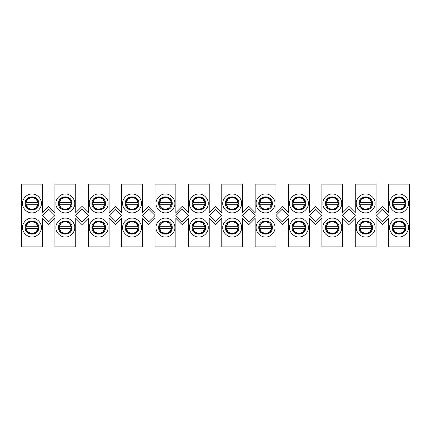 <?xml version="1.0" encoding="UTF-8"?>
<svg xmlns="http://www.w3.org/2000/svg" width="431" height="431" viewBox="0 0 431 431"><rect width="100%" height="100%" fill="white"/><g stroke="black" fill="none" stroke-linecap="round" stroke-linejoin="round"><path stroke-width="0.65" d="M382.356 221.782L376.074 215.5L382.356 209.218L388.638 215.5L382.356 221.782M348.986 221.782L342.704 215.5L348.986 209.218L355.268 215.5L348.986 221.782M315.616 221.782L309.329 215.5L315.616 209.218L321.898 215.5L315.616 221.782M282.24 221.782L275.959 215.5L282.24 209.218L288.528 215.5L282.24 221.782M248.87 221.782L242.588 215.5L248.87 209.218L255.152 215.5L248.87 221.782M215.5 221.782L209.218 215.5L215.5 209.218L221.782 215.5L215.5 221.782M182.13 221.782L175.848 215.5L182.13 209.218L188.412 215.5L182.13 221.782M148.76 221.782L142.472 215.5L148.76 209.218L155.041 215.5L148.76 221.782M115.384 221.782L109.102 215.5L115.384 209.218L121.671 215.5L115.384 221.782M82.014 221.782L75.732 215.5L82.014 209.218L88.296 215.5L82.014 221.782M382.356 224.589L376.08 218.307L382.356 224.589L388.633 218.307L382.356 224.589M382.356 206.411L376.08 212.693L382.356 206.411L388.633 212.693L382.356 206.411M388.633 218.307L388.633 246.888L409.45 246.888L409.45 184.112L388.633 184.112L388.633 212.693M392.269 203.437C391.898 194.704 406.185 194.704 405.813 203.437C406.185 212.176 391.898 212.176 392.269 203.437M392.269 227.563C391.898 218.824 406.185 218.824 405.813 227.563C406.185 236.296 391.898 236.296 392.269 227.563M408.459 227.563C408.879 222.902 403.702 217.72 399.041 218.145C394.381 217.72 389.204 222.902 389.624 227.563C389.204 232.217 394.381 237.4 399.041 236.975C403.702 237.4 408.879 232.217 408.459 227.563M408.459 203.437C408.879 198.783 403.702 193.6 399.041 194.025C394.381 193.6 389.204 198.783 389.624 203.437C389.204 208.098 394.381 213.28 399.041 212.855C403.702 213.28 408.879 208.098 408.459 203.437M348.986 224.589L342.71 218.307L348.986 224.589L355.263 218.307L348.986 224.589M348.986 206.411L342.71 212.693L348.986 206.411L355.263 212.693L348.986 206.411M355.263 212.693L355.263 184.112L376.08 184.112L376.08 212.693M376.08 218.307L376.08 246.888L355.263 246.888L355.263 218.307M358.899 203.437C358.527 194.704 372.815 194.704 372.443 203.437C372.815 212.176 358.527 212.176 358.899 203.437M358.899 227.563C358.527 218.824 372.815 218.824 372.443 227.563C372.815 236.296 358.527 236.296 358.899 227.563M375.089 227.563C375.509 222.902 370.331 217.72 365.671 218.145C361.011 217.72 355.834 222.902 356.254 227.563C355.834 232.217 361.011 237.4 365.671 236.975C370.331 237.4 375.509 232.217 375.089 227.563M375.089 203.437C375.509 198.783 370.331 193.6 365.671 194.025C361.011 193.6 355.834 198.783 356.254 203.437C355.834 208.098 361.011 213.28 365.671 212.855C370.331 213.28 375.509 208.098 375.089 203.437M315.616 224.589L309.334 218.307L315.616 224.589L321.892 218.307L315.616 224.589M315.616 206.411L309.334 212.693L315.616 206.411L321.892 212.693L315.616 206.411M321.892 212.693L321.892 184.112L342.71 184.112L342.71 212.693M342.71 218.307L342.71 246.888L321.892 246.888L321.892 218.307M339.073 203.437C339.445 212.176 325.152 212.176 325.524 203.437C325.152 194.704 339.445 194.704 339.073 203.437L335.614 209.347M335.684 221.696L339.073 227.563C339.445 236.296 325.152 236.296 325.524 227.563C325.152 218.824 339.445 218.824 339.073 227.563M341.718 227.563C342.139 222.902 336.961 217.72 332.301 218.145C327.641 217.72 322.463 222.902 322.884 227.563C322.463 232.217 327.641 237.4 332.301 236.975C336.961 237.4 342.139 232.217 341.718 227.563M341.718 203.437C342.139 198.783 336.961 193.6 332.301 194.025C327.641 193.6 322.463 198.783 322.884 203.437C322.463 208.098 327.641 213.28 332.301 212.855C336.961 213.28 342.139 208.098 341.718 203.437M282.24 224.589L275.964 218.307L282.24 224.589L288.522 218.307L282.24 224.589M282.24 206.411L275.964 212.693L282.24 206.411L288.522 212.693L282.24 206.411M288.522 212.693L288.522 184.112L309.334 184.112L309.334 212.693M309.334 218.307L309.334 246.888L288.522 246.888L288.522 218.307M292.153 203.437C291.782 194.704 306.075 194.704 305.703 203.437C306.075 212.176 291.782 212.176 292.153 203.437M292.153 227.563C291.782 218.824 306.075 218.824 305.703 227.563C306.075 236.296 291.782 236.296 292.153 227.563M308.343 227.563C308.768 222.902 303.586 217.72 298.931 218.145C294.271 217.72 289.093 222.902 289.513 227.563C289.093 232.217 294.271 237.4 298.931 236.975C303.586 237.4 308.768 232.217 308.343 227.563M308.343 203.437C308.768 198.783 303.586 193.6 298.931 194.025C294.271 193.6 289.093 198.783 289.513 203.437C289.093 208.098 294.271 213.28 298.931 212.855C303.586 213.28 308.768 208.098 308.343 203.437M248.87 224.589L242.594 218.307L248.87 224.589L255.147 218.307L248.87 224.589M248.87 206.411L242.594 212.693L248.87 206.411L255.147 212.693L248.87 206.411M255.147 212.693L255.147 184.112L275.964 184.112L275.964 212.693M275.964 218.307L275.964 246.888L255.147 246.888L255.147 218.307M258.783 203.437C258.411 194.704 272.704 194.704 272.333 203.437C272.704 212.176 258.411 212.176 258.783 203.437M258.783 227.563C258.411 218.824 272.704 218.824 272.333 227.563C272.704 236.296 258.411 236.296 258.783 227.563M274.973 227.563C275.393 222.902 270.215 217.72 265.555 218.145C260.9 217.72 255.718 222.902 256.138 227.563C255.718 232.217 260.9 237.4 265.555 236.975C270.215 237.4 275.393 232.217 274.973 227.563M274.973 203.437C275.393 198.783 270.215 193.6 265.555 194.025C260.9 193.6 255.718 198.783 256.138 203.437C255.718 208.098 260.9 213.28 265.555 212.855C270.215 213.28 275.393 208.098 274.973 203.437M215.5 224.589L209.224 218.307L215.5 224.589L221.776 218.307L215.5 224.589M215.5 206.411L209.224 212.693L215.5 206.411L221.776 212.693L215.5 206.411M221.776 212.693L221.776 184.112L242.594 184.112L242.594 212.693M242.594 218.307L242.594 246.888L221.776 246.888L221.776 218.307M225.413 203.437C225.041 194.704 239.329 194.704 238.957 203.437C239.329 212.176 225.041 212.176 225.413 203.437M225.413 227.563C225.041 218.824 239.329 218.824 238.957 227.563C239.329 236.296 225.041 236.296 225.413 227.563M241.602 227.563C242.023 222.902 236.845 217.72 232.185 218.145C227.525 217.72 222.348 222.902 222.768 227.563C222.348 232.217 227.525 237.4 232.185 236.975C236.845 237.4 242.023 232.217 241.602 227.563M241.602 203.437C242.023 198.783 236.845 193.6 232.185 194.025C227.525 193.6 222.348 198.783 222.768 203.437C222.348 208.098 227.525 213.28 232.185 212.855C236.845 213.28 242.023 208.098 241.602 203.437M182.13 224.589L175.853 218.307L182.13 224.589L188.406 218.307L182.13 224.589M182.13 206.411L175.853 212.693L182.13 206.411L188.406 212.693L182.13 206.411M188.406 212.693L188.406 184.112L209.224 184.112L209.224 212.693M209.224 218.307L209.224 246.888L188.406 246.888L188.406 218.307M205.587 203.437C205.959 212.176 191.671 212.176 192.043 203.437C191.671 194.704 205.959 194.704 205.587 203.437L202.128 209.347M202.204 221.696L205.587 227.563C205.959 236.296 191.671 236.296 192.043 227.563C191.671 218.824 205.959 218.824 205.587 227.563M208.232 227.563C208.652 222.902 203.475 217.72 198.815 218.145C194.155 217.72 188.977 222.902 189.398 227.563C188.977 232.217 194.155 237.4 198.815 236.975C203.475 237.4 208.652 232.217 208.232 227.563M208.232 203.437C208.652 198.783 203.475 193.6 198.815 194.025C194.155 193.6 188.977 198.783 189.398 203.437C188.977 208.098 194.155 213.28 198.815 212.855C203.475 213.28 208.652 208.098 208.232 203.437M148.76 224.589L142.478 218.307L148.76 224.589L155.036 218.307L148.76 224.589M148.76 206.411L142.478 212.693L148.76 206.411L155.036 212.693L148.76 206.411M155.036 212.693L155.036 184.112L175.853 184.112L175.853 212.693M175.853 218.307L175.853 246.888L155.036 246.888L155.036 218.307M158.667 203.437C158.296 194.704 172.589 194.704 172.217 203.437C172.589 212.176 158.296 212.176 158.667 203.437M158.667 227.563C158.296 218.824 172.589 218.824 172.217 227.563C172.589 236.296 158.296 236.296 158.667 227.563M174.862 227.563C175.282 222.902 170.1 217.72 165.445 218.145C160.785 217.72 155.607 222.902 156.027 227.563C155.607 232.217 160.785 237.4 165.445 236.975C170.1 237.4 175.282 232.217 174.862 227.563M174.862 203.437C175.282 198.783 170.1 193.6 165.445 194.025C160.785 193.6 155.607 198.783 156.027 203.437C155.607 208.098 160.785 213.28 165.445 212.855C170.1 213.28 175.282 208.098 174.862 203.437M115.384 224.589L109.108 218.307L115.384 224.589L121.666 218.307L115.384 224.589M115.384 206.411L109.108 212.693L115.384 206.411L121.666 212.693L115.384 206.411M121.666 212.693L121.666 184.112L142.478 184.112L142.478 212.693M142.478 218.307L142.478 246.888L121.666 246.888L121.666 218.307M125.297 203.437C124.925 194.704 139.218 194.704 138.847 203.437C139.218 212.176 124.925 212.176 125.297 203.437M125.297 227.563C124.925 218.824 139.218 218.824 138.847 227.563C139.218 236.296 124.925 236.296 125.297 227.563M141.487 227.563C141.907 222.902 136.729 217.72 132.069 218.145C127.414 217.72 122.232 222.902 122.657 227.563C122.232 232.217 127.414 237.4 132.069 236.975C136.729 237.4 141.907 232.217 141.487 227.563M141.487 203.437C141.907 198.783 136.729 193.6 132.069 194.025C127.414 193.6 122.232 198.783 122.657 203.437C122.232 208.098 127.414 213.28 132.069 212.855C136.729 213.28 141.907 208.098 141.487 203.437M82.014 224.589L75.737 218.307L82.014 224.589L88.29 218.307L82.014 224.589M82.014 206.411L75.737 212.693L82.014 206.411L88.29 212.693L82.014 206.411M88.29 212.693L88.29 184.112L109.108 184.112L109.108 212.693M109.108 218.307L109.108 246.888L88.29 246.888L88.29 218.307M105.476 203.437C105.848 212.176 91.555 212.176 91.927 203.437C91.555 194.704 105.848 194.704 105.476 203.437L102.012 209.347M102.088 221.696L105.476 227.563C105.848 236.296 91.555 236.296 91.927 227.563C91.555 218.824 105.848 218.824 105.476 227.563M108.116 227.563C108.537 222.902 103.359 217.72 98.699 218.145C94.039 217.72 88.861 222.902 89.282 227.563C88.861 232.217 94.039 237.4 98.699 236.975C103.359 237.4 108.537 232.217 108.116 227.563M108.116 203.437C108.537 198.783 103.359 193.6 98.699 194.025C94.039 193.6 88.861 198.783 89.282 203.437C88.861 208.098 94.039 213.28 98.699 212.855C103.359 213.28 108.537 208.098 108.116 203.437M54.92 212.693L48.644 206.411L54.92 212.693L54.92 184.112L75.737 184.112L75.737 212.693M48.644 206.411L42.367 212.693L48.644 206.411M42.367 218.307L48.644 224.589L42.367 218.307L42.367 246.888L21.55 246.888L21.55 184.112L42.367 184.112L42.367 212.693M54.92 218.307L48.644 224.589L54.92 218.307L54.92 246.888L75.737 246.888L75.737 218.307M48.644 209.218L54.926 215.5L48.644 221.782L42.362 215.5L48.644 209.218M58.557 203.437C58.185 194.704 72.473 194.704 72.101 203.437C72.473 212.176 58.185 212.176 58.557 203.437M58.557 227.563C58.185 218.824 72.473 218.824 72.101 227.563C72.473 236.296 58.185 236.296 58.557 227.563M74.746 227.563C75.166 222.902 69.989 217.72 65.329 218.145C60.669 217.72 55.491 222.902 55.911 227.563C55.491 232.217 60.669 237.4 65.329 236.975C69.989 237.4 75.166 232.217 74.746 227.563M74.746 203.437C75.166 198.783 69.989 193.6 65.329 194.025C60.669 193.6 55.491 198.783 55.911 203.437C55.491 208.098 60.669 213.28 65.329 212.855C69.989 213.28 75.166 208.098 74.746 203.437M25.187 203.437C24.815 194.704 39.102 194.704 38.731 203.437C39.102 212.176 24.815 212.176 25.187 203.437M25.187 227.563C24.815 218.824 39.102 218.824 38.731 227.563C39.102 236.296 24.815 236.296 25.187 227.563M41.376 227.563C41.796 222.902 36.619 217.72 31.959 218.145C27.298 217.72 22.121 222.902 22.541 227.563C22.121 232.217 27.298 237.4 31.959 236.975C36.619 237.4 41.796 232.217 41.376 227.563M41.376 203.437C41.796 198.783 36.619 193.6 31.959 194.025C27.298 193.6 22.121 198.783 22.541 203.437C22.121 208.098 27.298 213.28 31.959 212.855C36.619 213.28 41.796 208.098 41.376 203.437M25.903 228.387C26.469 235.245 37.449 235.245 38.014 228.387L38.014 226.733L25.903 226.733L25.903 228.387L38.014 228.387L38.068 227.563L36.279 223.236L31.959 221.448C28.64 221.723 26.625 223.484 25.903 226.733L25.844 227.563L27.638 231.883L31.959 233.672L35.811 232.304L37.966 228.672M38.014 226.733C37.292 223.484 35.272 221.723 31.959 221.448L28.069 222.843L25.93 226.534M25.903 202.613C26.469 195.755 37.449 195.755 38.014 202.613L38.068 203.437L36.279 207.764L31.959 209.552C28.64 209.277 26.625 207.516 25.903 204.267L25.903 202.613L38.014 202.613L38.014 204.267L25.903 204.267L25.844 203.437L27.638 199.117L31.959 197.328L35.811 198.696L37.966 202.328M38.014 204.267C37.292 207.516 35.272 209.277 31.959 209.552L28.069 208.157L25.93 204.466M59.273 228.387C59.839 235.245 70.819 235.245 71.384 228.387L71.384 226.733L59.273 226.733L59.273 228.387L71.384 228.387L71.444 227.563L69.65 223.236L65.329 221.448C62.016 221.723 59.995 223.484 59.273 226.733L59.214 227.563L61.008 231.883L65.329 233.672L69.181 232.304L71.341 228.672M71.384 226.733C70.662 223.484 68.642 221.723 65.329 221.448L61.439 222.843L59.306 226.534M59.273 202.613C59.839 195.755 70.819 195.755 71.384 202.613L71.444 203.437L69.65 207.764L65.329 209.552C62.016 209.277 59.995 207.516 59.273 204.267L59.273 202.613L71.384 202.613L71.384 204.267L59.273 204.267L59.214 203.437L61.008 199.117L65.329 197.328L69.181 198.696L71.341 202.328M71.384 204.267C70.662 207.516 68.642 209.277 65.329 209.552L61.439 208.157L59.306 204.466M92.643 228.387C93.209 235.245 104.189 235.245 104.755 228.387L104.755 226.733L92.643 226.733L92.643 228.387L104.755 228.387L104.814 227.563L103.025 223.236L98.699 221.448C95.386 221.723 93.365 223.484 92.643 226.733L92.59 227.563L94.378 231.883L98.699 233.672L102.551 232.304L104.711 228.672M104.755 226.733C104.033 223.484 102.018 221.723 98.699 221.448L94.809 222.843L92.676 226.534M92.643 202.613C93.209 195.755 104.189 195.755 104.755 202.613L104.814 203.437L103.025 207.764L98.699 209.552C95.386 209.277 93.365 207.516 92.643 204.267L92.643 202.613L104.755 202.613L104.755 204.267L92.643 204.267L92.59 203.437L94.378 199.117L98.699 197.328L102.551 198.696L104.711 202.328M104.755 204.267C104.033 207.516 102.018 209.277 98.699 209.552L94.809 208.157L92.676 204.466M126.014 228.387C126.585 235.245 137.559 235.245 138.13 228.387L138.13 226.733L126.014 226.733L126.014 228.387L138.13 228.387L138.184 227.563L136.395 223.236L132.069 221.448C128.756 221.723 126.736 223.484 126.014 226.733L125.96 227.563L127.748 231.883L132.069 233.672L135.927 232.304L138.082 228.672M138.13 226.733C137.408 223.484 135.388 221.723 132.069 221.448L128.185 222.843L126.046 226.534M126.014 202.613C126.585 195.755 137.559 195.755 138.13 202.613L138.184 203.437L136.395 207.764L132.069 209.552C128.756 209.277 126.736 207.516 126.014 204.267L126.014 202.613L138.13 202.613L138.13 204.267L126.014 204.267L125.96 203.437L127.748 199.117L132.069 197.328L135.927 198.696L138.082 202.328M138.13 204.267C137.408 207.516 135.388 209.277 132.069 209.552L128.185 208.157L126.046 204.466M159.389 228.387C159.955 235.245 170.935 235.245 171.5 228.387L171.5 226.733L159.389 226.733L159.389 228.387L171.5 228.387L171.554 227.563L169.766 223.236L165.445 221.448C162.126 221.723 160.111 223.484 159.389 226.733L159.33 227.563L161.119 231.883L165.445 233.672L169.297 232.304L171.452 228.672M171.5 226.733C170.778 223.484 168.758 221.723 165.445 221.448L161.555 222.843L159.416 226.534M159.389 202.613C159.955 195.755 170.935 195.755 171.5 202.613L171.554 203.437L169.766 207.764L165.445 209.552C162.126 209.277 160.111 207.516 159.389 204.267L159.389 202.613L171.5 202.613L171.5 204.267L159.389 204.267L159.33 203.437L161.119 199.117L165.445 197.328L169.297 198.696L171.452 202.328M171.5 204.267C170.778 207.516 168.758 209.277 165.445 209.552L161.555 208.157L159.416 204.466M192.759 228.387C193.325 235.245 204.305 235.245 204.87 228.387L204.87 226.733L192.759 226.733L192.759 228.387L204.87 228.387L204.924 227.563L203.136 223.236L198.815 221.448C195.502 221.723 193.481 223.484 192.759 226.733L192.7 227.563L194.494 231.883L198.815 233.672L202.667 232.304L204.827 228.672M204.87 226.733C204.149 223.484 202.128 221.723 198.815 221.448L194.925 222.843L192.786 226.534M192.759 202.613C193.325 195.755 204.305 195.755 204.87 202.613L204.924 203.437L203.136 207.764L198.815 209.552C195.502 209.277 193.481 207.516 192.759 204.267L192.759 202.613L204.87 202.613L204.87 204.267L192.759 204.267L192.7 203.437L194.494 199.117L198.815 197.328L202.667 198.696L204.827 202.328M204.87 204.267C204.149 207.516 202.128 209.277 198.815 209.552L194.925 208.157L192.786 204.466M226.13 228.387C226.695 235.245 237.675 235.245 238.241 228.387L238.241 226.733L226.13 226.733L226.13 228.387L238.241 228.387L238.3 227.563L236.506 223.236L232.185 221.448C228.872 221.723 226.851 223.484 226.13 226.733L226.076 227.563L227.864 231.883L232.185 233.672L236.037 232.304L238.198 228.672M238.241 226.733C237.519 223.484 235.498 221.723 232.185 221.448L228.295 222.843L226.162 226.534M226.13 202.613C226.695 195.755 237.675 195.755 238.241 202.613L238.3 203.437L236.506 207.764L232.185 209.552C228.872 209.277 226.851 207.516 226.13 204.267L226.13 202.613L238.241 202.613L238.241 204.267L226.13 204.267L226.076 203.437L227.864 199.117L232.185 197.328L236.037 198.696L238.198 202.328M238.241 204.267C237.519 207.516 235.498 209.277 232.185 209.552L228.295 208.157L226.162 204.466M259.5 228.387C260.065 235.245 271.045 235.245 271.611 228.387L271.611 226.733L259.5 226.733L259.5 228.387L271.611 228.387L271.67 227.563L269.881 223.236L265.555 221.448C262.242 221.723 260.222 223.484 259.5 226.733L259.446 227.563L261.234 231.883L265.555 233.672L269.407 232.304L271.568 228.672M271.611 226.733C270.889 223.484 268.874 221.723 265.555 221.448L261.665 222.843L259.532 226.534M259.5 202.613C260.065 195.755 271.045 195.755 271.611 202.613L271.67 203.437L269.881 207.764L265.555 209.552C262.242 209.277 260.222 207.516 259.5 204.267L259.5 202.613L271.611 202.613L271.611 204.267L259.5 204.267L259.446 203.437L261.234 199.117L265.555 197.328L269.407 198.696L271.568 202.328M271.611 204.267C270.889 207.516 268.874 209.277 265.555 209.552L261.665 208.157L259.532 204.466M292.87 228.387C293.441 235.245 304.415 235.245 304.986 228.387L304.986 226.733L292.87 226.733L292.87 228.387L304.986 228.387L305.04 227.563L303.252 223.236L298.931 221.448C295.612 221.723 293.592 223.484 292.87 226.733L292.816 227.563L294.605 231.883L298.931 233.672L302.783 232.304L304.938 228.672M304.986 226.733C304.264 223.484 302.244 221.723 298.931 221.448L295.041 222.843L292.902 226.534M292.87 202.613C293.441 195.755 304.415 195.755 304.986 202.613L305.04 203.437L303.252 207.764L298.931 209.552C295.612 209.277 293.592 207.516 292.87 204.267L292.87 202.613L304.986 202.613L304.986 204.267L292.87 204.267L292.816 203.437L294.605 199.117L298.931 197.328L302.783 198.696L304.938 202.328M304.986 204.267C304.264 207.516 302.244 209.277 298.931 209.552L295.041 208.157L292.902 204.466M326.245 228.387C326.811 235.245 337.791 235.245 338.357 228.387L338.357 226.733L326.245 226.733L326.245 228.387L338.357 228.387L338.41 227.563L336.622 223.236L332.301 221.448C328.982 221.723 326.967 223.484 326.245 226.733L326.186 227.563L327.975 231.883L332.301 233.672L336.153 232.304L338.308 228.672M338.357 226.733C337.635 223.484 335.614 221.723 332.301 221.448L328.411 222.843L326.272 226.534M326.245 202.613C326.811 195.755 337.791 195.755 338.357 202.613L338.41 203.437L336.622 207.764L332.301 209.552C328.982 209.277 326.967 207.516 326.245 204.267L326.245 202.613L338.357 202.613L338.357 204.267L326.245 204.267L326.186 203.437L327.975 199.117L332.301 197.328L336.153 198.696L338.308 202.328M338.357 204.267C337.635 207.516 335.614 209.277 332.301 209.552L328.411 208.157L326.272 204.466M359.616 228.387C360.181 235.245 371.161 235.245 371.727 228.387L371.727 226.733L359.616 226.733L359.616 228.387L371.727 228.387L371.786 227.563L369.992 223.236L365.671 221.448C362.358 221.723 360.338 223.484 359.616 226.733L359.556 227.563L361.35 231.883L365.671 233.672L369.523 232.304L371.684 228.672M371.727 226.733C371.005 223.484 368.984 221.723 365.671 221.448L361.781 222.843L359.648 226.534M359.616 202.613C360.181 195.755 371.161 195.755 371.727 202.613L371.786 203.437L369.992 207.764L365.671 209.552C362.358 209.277 360.338 207.516 359.616 204.267L359.616 202.613L371.727 202.613L371.727 204.267L359.616 204.267L359.556 203.437L361.35 199.117L365.671 197.328L369.523 198.696L371.684 202.328M371.727 204.267C371.005 207.516 368.984 209.277 365.671 209.552L361.781 208.157L359.648 204.466M392.986 228.387C393.551 235.245 404.531 235.245 405.097 228.387L405.097 226.733L392.986 226.733L392.986 228.387L405.097 228.387L405.156 227.563L403.362 223.236L399.041 221.448C395.728 221.723 393.708 223.484 392.986 226.733L392.932 227.563L394.721 231.883L399.041 233.672L402.893 232.304L405.054 228.672M405.097 226.733C404.375 223.484 402.36 221.723 399.041 221.448L395.152 222.843L393.018 226.534M392.986 202.613C393.551 195.755 404.531 195.755 405.097 202.613L405.156 203.437L403.362 207.764L399.041 209.552C395.728 209.277 393.708 207.516 392.986 204.267L392.986 202.613L405.097 202.613L405.097 204.267L392.986 204.267L392.932 203.437L394.721 199.117L399.041 197.328L402.893 198.696L405.054 202.328M405.097 204.267C404.375 207.516 402.36 209.277 399.041 209.552L395.152 208.157L393.018 204.466"/></g></svg>
